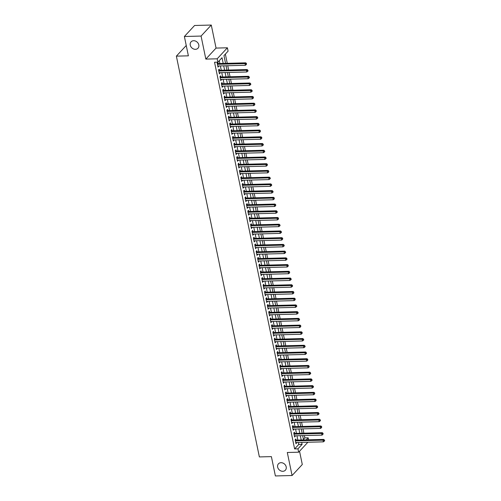 <?xml version="1.0" encoding="UTF-8"?>
<svg xmlns="http://www.w3.org/2000/svg" width="501" height="501" viewBox="0 0 501 501"><rect width="100%" height="100%" fill="white"/><g stroke="black" fill="none" stroke-linecap="round" stroke-linejoin="round"><path stroke-width="0.75" d="M281.03 462.692A4.709 3.927 42.8 0 1 285.62 465.398A4.709 3.927 42.8 0 1 285.376 470.195A4.709 3.927 42.8 0 1 282.815 471.297A4.709 3.927 42.8 0 1 278.224 468.585A4.709 3.927 42.8 0 1 278.468 463.794A4.709 3.927 42.8 0 1 281.03 462.692M193.643 40.719A4.709 3.927 42.8 0 1 198.233 43.43A4.709 3.927 42.8 0 1 197.989 48.221A4.709 3.927 42.8 0 1 195.428 49.323A4.709 3.927 42.8 0 1 190.837 46.612A4.709 3.927 42.8 0 1 191.081 41.821A4.709 3.927 42.8 0 1 193.643 40.719M303.437 439.415L304.833 437.905L308.171 437.818L308.585 439.815M186.247 45.491L176.371 56.137L259.368 456.925L271.385 456.618L275.387 475.95L292.077 475.518L302.291 464.508L299.542 451.238M176.371 56.137L188.382 55.83L184.381 36.492L194.595 25.482L211.284 25.05L201.07 36.066L205.836 59.099L217.184 58.805L227.398 47.789L228.093 51.152L223.953 55.617L225.556 63.364M205.836 59.099L216.05 48.083L211.284 25.05M216.05 48.083L227.398 47.789M304.833 437.905L304.351 435.576M303.856 433.171L302.961 428.856M302.46 426.451L301.564 422.13M301.07 419.725L300.174 415.404M299.673 412.999L298.784 408.678M298.283 406.273L297.387 401.952M296.893 399.547L295.997 395.233M295.496 392.828L294.601 388.507M294.106 386.102L293.21 381.781M292.716 379.376L291.82 375.055M291.319 372.65L290.423 368.329M289.929 365.93L289.033 361.609M288.532 359.204L287.643 354.883M287.142 352.479L286.246 348.157M285.752 345.753L284.856 341.432M284.355 339.027L283.46 334.706M282.965 332.307L282.069 327.986M281.575 325.581L280.679 321.26M280.178 318.855L279.282 314.534M278.788 312.129L277.892 307.808M277.391 305.403L276.502 301.082M276.001 298.684L275.105 294.363M274.611 291.958L273.715 287.637M273.214 285.232L272.319 280.911M271.824 278.506L270.928 274.185M270.434 271.78L269.538 267.459M269.037 265.06L268.141 260.739M267.647 258.334L266.751 254.013M266.25 251.608L265.361 247.287M264.86 244.883L263.964 240.561M263.47 238.157L262.574 233.835M262.073 231.437L261.178 227.116M260.683 224.711L259.787 220.39M259.293 217.985L258.397 213.664M257.896 211.259L257 206.938M256.506 204.533L255.61 200.212M255.109 197.814L254.22 193.492M253.719 191.088L252.823 186.767M252.329 184.362L251.433 180.041M250.932 177.636L250.043 173.315M249.542 170.91L248.646 166.589M248.152 164.19L247.256 159.869M246.755 157.464L245.859 153.143M245.365 150.738L244.469 146.417M243.974 144.012L243.079 139.691M242.578 137.287L241.682 132.965M241.188 130.567L240.292 126.246M239.791 123.841L238.902 119.52M238.401 117.115L237.505 112.794M237.011 110.389L236.115 106.068M235.614 103.663L234.719 99.348M234.224 96.944L233.328 92.622M232.833 90.218L231.938 85.896M231.437 83.492L230.541 79.171M230.047 76.766L229.151 72.445M228.65 70.04L227.761 65.725M227.26 63.32L225.356 54.108M184.381 36.492L201.07 36.066M296.091 440.135L295.847 438.957L295.158 439.703L295.991 443.736L296.592 442.54M294.701 433.409L294.456 432.231L293.768 432.977L294.601 437.01L295.195 435.814M293.304 426.683L293.06 425.506L292.371 426.251L293.21 430.284L293.805 429.088M291.914 419.957L291.67 418.786L290.981 419.525L291.814 423.564L292.415 422.362M290.524 413.237L290.279 412.06L289.591 412.805L290.423 416.838L291.018 415.642M289.127 406.511L288.883 405.334L288.194 406.079L289.033 410.112L289.628 408.916M287.737 399.785L287.493 398.608L286.804 399.353L287.637 403.386L288.232 402.19M286.347 393.06L286.102 391.882L285.407 392.627L286.246 396.66L286.841 395.464M284.95 386.334L284.706 385.163L284.017 385.902L284.85 389.941L285.451 388.738M283.56 379.614L283.315 378.437L282.627 379.182L283.46 383.215L284.054 382.019M282.163 372.888L281.919 371.711L281.23 372.456L282.069 376.489L282.664 375.293M280.773 366.162L280.529 364.985L279.84 365.73L280.673 369.763L281.274 368.567M279.383 359.436L279.138 358.259L278.45 359.004L279.282 363.043L279.877 361.841M277.986 352.717L277.742 351.539L277.053 352.278L277.892 356.317L278.487 355.115M276.596 345.991L276.352 344.813L275.663 345.558L276.496 349.592L277.091 348.395M275.206 339.265L274.961 338.087L274.266 338.833L275.105 342.866L275.7 341.669M273.809 332.539L273.565 331.361L272.876 332.107L273.709 336.14L274.31 334.944M272.419 325.813L272.175 324.635L271.486 325.381L272.319 329.42L272.913 328.218M271.022 319.093L270.784 317.916L270.089 318.655L270.928 322.694L271.523 321.492M269.632 312.367L269.388 311.19L268.699 311.935L269.532 315.968L270.133 314.772M268.242 305.641L267.997 304.464L267.309 305.209L268.141 309.242L268.736 308.046M266.845 298.915L266.601 297.738L265.912 298.483L266.751 302.516L267.346 301.32M265.455 292.189L265.211 291.012L264.522 291.757L265.355 295.797L265.95 294.594M264.065 285.47L263.82 284.292L263.125 285.031L263.964 289.071L264.559 287.868M262.668 278.744L262.424 277.567L261.735 278.312L262.568 282.345L263.169 281.149M261.278 272.018L261.034 270.841L260.345 271.586L261.178 275.619L261.772 274.423M259.881 265.292L259.643 264.115L258.948 264.86L259.787 268.893L260.382 267.697M258.491 258.566L258.247 257.389L257.558 258.134L258.391 262.173L258.992 260.971M257.101 251.846L256.856 250.669L256.168 251.414L257 255.447L257.595 254.245M255.704 245.121L255.46 243.943L254.771 244.688L255.61 248.721L256.205 247.525M254.314 238.395L254.07 237.217L253.381 237.962L254.214 241.996L254.809 240.799M252.924 231.669L252.679 230.491L251.984 231.237L252.823 235.27L253.418 234.073M251.527 224.943L251.283 223.765L250.594 224.511L251.433 228.55L252.028 227.348M250.137 218.223L249.893 217.046L249.204 217.791L250.037 221.824L250.632 220.622M248.74 211.497L248.502 210.32L247.807 211.065L248.646 215.098L249.241 213.902M247.35 204.771L247.106 203.594L246.417 204.339L247.25 208.372L247.851 207.176M245.96 198.045L245.715 196.868L245.027 197.613L245.859 201.646L246.454 200.45M244.563 191.319L244.319 190.142L243.63 190.887L244.469 194.927L245.064 193.724M243.173 184.6L242.929 183.422L242.24 184.168L243.073 188.201L243.668 186.998M241.783 177.874L241.538 176.696L240.843 177.442L241.682 181.475L242.277 180.279M240.386 171.148L240.142 169.971L239.453 170.716L240.292 174.749L240.887 173.553M238.996 164.422L238.752 163.245L238.063 163.99L238.896 168.023L239.491 166.827M237.599 157.696L237.361 156.525L236.666 157.264L237.505 161.303L238.1 160.101M236.209 150.976L235.965 149.799L235.276 150.544L236.109 154.577L236.71 153.375M234.819 144.25L234.574 143.073L233.886 143.818L234.719 147.851L235.313 146.655M233.422 137.524L233.178 136.347L232.489 137.092L233.328 141.125L233.923 139.929M232.032 130.799L231.788 129.621L231.099 130.366L231.932 134.4L232.527 133.203M230.642 124.073L230.397 122.902L229.708 123.641L230.541 127.68L231.136 126.477M229.245 117.353L229.001 116.176L228.312 116.921L229.151 120.954L229.746 119.752M227.855 110.627L227.611 109.45L226.922 110.195L227.755 114.228L228.35 113.032M226.465 103.901L226.22 102.724L225.525 103.469L226.364 107.502L226.959 106.306M225.068 97.175L224.824 95.998L224.135 96.743L224.968 100.776L225.569 99.58M223.678 90.449L223.433 89.278L222.745 90.017L223.578 94.056L224.172 92.854M222.281 83.73L222.037 82.552L221.348 83.298L222.187 87.331L222.782 86.134M220.891 77.004L220.647 75.826L219.958 76.572L220.791 80.605L221.392 79.408M219.501 70.278L219.256 69.1L218.568 69.846L219.4 73.879L219.995 72.683M223.208 63.42L222.024 57.703L217.879 62.168L214.541 62.256L294.619 448.921L298.759 444.456L298.352 442.489M297.857 440.091L296.961 435.77M296.46 433.365L295.571 429.044M295.07 426.639L294.175 422.318M293.68 419.913L292.784 415.592M292.283 413.187L291.388 408.866M290.893 406.468L289.998 402.146M289.503 399.742L288.607 395.421M288.106 393.016L287.211 388.695M286.716 386.29L285.82 381.969M285.32 379.564L284.43 375.249M283.929 372.844L283.034 368.523M282.539 366.118L281.643 361.797M281.142 359.392L280.247 355.071M279.752 352.666L278.857 348.345M278.362 345.94L277.466 341.626M276.965 339.221L276.07 334.9M275.575 332.495L274.68 328.174M274.179 325.769L273.289 321.448M272.788 319.043L271.893 314.722M271.398 312.317L270.502 308.002M270.001 305.597L269.106 301.276M268.611 298.872L267.716 294.55M267.221 292.146L266.325 287.825M265.824 285.42L264.929 281.099M264.434 278.7L263.539 274.379M263.038 271.974L262.148 267.653M261.647 265.248L260.752 260.927M260.257 258.522L259.361 254.201M258.86 251.796L257.965 247.475M257.47 245.077L256.575 240.756M256.08 238.351L255.184 234.03M254.683 231.625L253.788 227.304M253.293 224.899L252.398 220.578M251.897 218.173L251.007 213.852M250.506 211.453L249.611 207.132M249.116 204.727L248.22 200.406M247.719 198.001L246.824 193.68M246.329 191.276L245.434 186.954M244.939 184.55L244.043 180.228M243.542 177.83L242.647 173.509M242.152 171.104L241.257 166.783M240.756 164.378L239.866 160.057M239.365 157.652L238.47 153.331M237.975 150.926L237.079 146.605M236.578 144.207L235.683 139.885M235.188 137.481L234.293 133.16M233.798 130.755L232.902 126.434M232.401 124.029L231.506 119.708M231.011 117.303L230.116 112.982M229.621 110.583L228.725 106.262M228.224 103.857L227.329 99.536M226.834 97.131L225.938 92.81M225.437 90.405L224.548 86.084M224.047 83.68L223.152 79.358M222.657 76.96L221.761 72.639M221.26 70.234L220.365 65.913M219.87 63.508L219.281 60.659M218.104 63.552L217.86 62.374L217.171 63.12L218.01 67.153L218.605 65.957M307.877 442.245L298.652 452.196L287.305 452.491L292.077 475.518M298.652 452.196L297.957 448.833L302.097 444.368L301.69 442.408M294.619 448.921L297.957 448.833M217.879 62.168L217.184 58.805M306.268 439.872L308.171 437.818M226.057 65.769L226.953 70.084M227.448 72.488L228.343 76.81M228.844 79.214L229.734 83.535M230.235 85.94L231.13 90.261M231.625 92.666L232.52 96.987M233.021 99.392L233.917 103.707M234.412 106.112L235.307 110.433M235.802 112.838L236.697 117.159M237.198 119.564L238.094 123.885M238.589 126.29L239.484 130.611M239.985 133.009L240.875 137.33M241.376 139.735L242.271 144.056M242.766 146.461L243.661 150.782M244.162 153.187L245.058 157.508M245.553 159.913L246.448 164.234M246.943 166.633L247.838 170.954M248.339 173.359L249.235 177.68M249.73 180.084L250.625 184.406M251.126 186.81L252.016 191.131M252.517 193.536L253.412 197.857M253.907 200.256L254.802 204.577M255.303 206.982L256.199 211.303M256.694 213.708L257.589 218.029M258.084 220.434L258.979 224.755M259.48 227.16L260.376 231.481M260.871 233.879L261.766 238.2M262.261 240.605L263.157 244.926M263.658 247.331L264.553 251.652M265.048 254.057L265.943 258.378M266.444 260.783L267.334 265.104M267.835 267.503L268.73 271.824M269.225 274.229L270.12 278.55M270.621 280.955L271.517 285.276M272.012 287.68L272.907 292.002M273.402 294.406L274.298 298.728M274.798 301.126L275.694 305.447M276.189 307.852L277.084 312.173M277.585 314.578L278.475 318.899M278.976 321.304L279.871 325.625M280.366 328.03L281.261 332.351M281.762 334.749L282.658 339.071M283.153 341.475L284.048 345.796M284.543 348.201L285.438 352.522M285.939 354.927L286.835 359.248M287.33 361.653L288.225 365.974M288.726 368.373L289.616 372.694M290.117 375.099L291.012 379.42M291.507 381.825L292.402 386.146M292.903 388.551L293.799 392.872M294.294 395.276L295.189 399.591M295.684 401.996L296.579 406.317M297.08 408.722L297.976 413.043M298.471 415.448L299.366 419.769M299.867 422.174L300.757 426.495M301.258 428.9L302.153 433.215M302.648 435.62L303.543 439.941M301.195 440.003L300.299 435.682M299.798 433.277L298.903 428.956M298.408 426.551L297.513 422.23M297.018 419.832L296.122 415.511M295.621 413.106L294.726 408.785M294.231 406.38L293.335 402.059M292.834 399.654L291.945 395.333M291.444 392.928L290.549 388.607M290.054 386.208L289.158 381.887M288.657 379.482L287.762 375.161M287.267 372.757L286.372 368.435M285.877 366.031L284.981 361.709M284.48 359.305L283.585 354.984M283.09 352.585L282.195 348.264M281.694 345.859L280.804 341.538M280.303 339.133L279.408 334.812M278.913 332.407L278.017 328.086M277.516 325.681L276.621 321.36M276.126 318.962L275.231 314.641M274.736 312.236L273.84 307.915M273.339 305.51L272.444 301.189M271.949 298.784L271.054 294.463M270.553 292.058L269.663 287.737M269.162 285.338L268.267 281.017M267.772 278.612L266.876 274.291M266.375 271.886L265.48 267.565M264.985 265.161L264.09 260.839M263.595 258.435L262.699 254.113M262.198 251.715L261.303 247.394M260.808 244.989L259.913 240.668M259.412 238.263L258.522 233.942M258.021 231.537L257.126 227.216M256.631 224.811L255.735 220.49M255.234 218.092L254.339 213.77M253.844 211.366L252.949 207.045M252.454 204.64L251.558 200.319M251.057 197.914L250.162 193.593M249.667 191.188L248.772 186.873M248.277 184.468L247.381 180.147M246.88 177.742L245.985 173.421M245.49 171.016L244.594 166.695M244.093 164.29L243.204 159.969M242.703 157.564L241.808 153.25M241.313 150.845L240.417 146.524M239.916 144.119L239.021 139.798M238.526 137.393L237.631 133.072M237.136 130.667L236.24 126.346M235.739 123.947L234.844 119.626M234.349 117.221L233.453 112.9M232.952 110.496L232.063 106.174M231.562 103.77L230.667 99.449M230.172 97.044L229.276 92.723M228.775 90.324L227.88 86.003M227.385 83.598L226.49 79.277M225.995 76.872L225.099 72.551M224.598 70.146L223.703 65.825M298.759 444.456L302.097 444.368M217.86 66.433L218.699 66.414M219.25 73.159L220.089 73.133M220.64 79.884L221.486 79.859M222.037 86.604L222.876 86.585M223.427 93.33L224.266 93.311M224.824 100.056L225.663 100.037M226.214 106.782L227.053 106.757M227.604 113.508L228.443 113.483M229.001 120.227L229.84 120.209M230.391 126.953L231.23 126.935M231.781 133.679L232.627 133.661M233.178 140.405L234.017 140.38M234.568 147.131L235.407 147.106M235.965 153.851L236.804 153.832M237.355 160.577L238.194 160.558M238.745 167.303L239.584 167.284M240.142 174.029L240.981 174.004M241.532 180.755L242.371 180.729M242.922 187.474L243.762 187.455M244.319 194.2L245.158 194.181M245.709 200.926L246.548 200.907M247.099 207.652L247.945 207.627M248.496 214.378L249.335 214.353M249.886 221.098L250.725 221.079M251.283 227.823L252.122 227.805M252.673 234.549L253.512 234.531M254.063 241.275L254.903 241.25M255.46 248.001L256.299 247.976M256.85 254.721L257.689 254.702M258.24 261.447L259.086 261.428M259.637 268.173L260.476 268.154M261.027 274.899L261.866 274.874M262.424 281.625L263.263 281.6M263.814 288.344L264.653 288.325M265.204 295.07L266.044 295.051M266.601 301.796L267.44 301.777M267.991 308.522L268.83 308.497M269.381 315.248L270.227 315.223M270.778 321.968L271.617 321.949M272.168 328.694L273.007 328.675M273.565 335.42L274.404 335.394M274.955 342.145L275.794 342.12M276.345 348.871L277.185 348.846M277.742 355.591L278.581 355.572M279.132 362.317L279.971 362.298M280.522 369.043L281.368 369.018M281.919 375.769L282.758 375.744M283.309 382.495L284.148 382.47M284.706 389.214L285.545 389.196M286.096 395.94L286.935 395.922M287.486 402.666L288.325 402.641M288.883 409.392L289.722 409.367M290.273 416.112L291.112 416.093M291.663 422.838L292.509 422.819M293.06 429.564L293.899 429.545M294.45 436.29L295.289 436.265M295.847 443.016L296.686 442.99M217.415 64.297L245.052 63.589L245.396 65.268L217.766 65.982M217.252 63.502L217.315 63.527A0.733 0.614 -137.2 0 0 217.572 63.564L245.74 62.844L245.052 63.589L246.229 63.846L246.367 64.516L246.505 63.546L246.229 63.846M246.505 63.546L245.74 62.844M245.396 65.268L246.367 64.516M218.805 71.023L246.442 70.309L246.793 71.994L219.156 72.701M218.643 70.228L218.705 70.253A0.733 0.614 -137.2 0 0 218.962 70.29L247.131 69.57L246.442 70.309L247.619 70.572L247.757 71.242L248.039 70.948L247.895 70.272L247.619 70.572M247.895 70.272L247.131 69.57M246.793 71.994L247.757 71.242M220.202 77.749L247.832 77.035L248.183 78.72L220.546 79.427M220.039 76.954L220.096 76.972A0.733 0.614 -137.2 0 0 220.359 77.016L248.527 76.29L247.832 77.035L249.016 77.298L249.154 77.968L249.429 77.668L249.291 76.997L249.016 77.298M249.291 76.997L248.527 76.29M248.183 78.72L249.154 77.968M221.592 84.475L249.229 83.761L249.573 85.439L221.943 86.153M221.429 83.68L221.492 83.698A0.733 0.614 -137.2 0 0 221.749 83.742L249.918 83.016L249.229 83.761L250.406 84.018L250.544 84.694L250.819 84.393L250.682 83.723L250.406 84.018M250.682 83.723L249.918 83.016M249.573 85.439L250.544 84.694M222.989 91.195L250.619 90.487L250.97 92.165L223.333 92.879M222.82 90.399L222.882 90.424A0.733 0.614 -137.2 0 0 223.139 90.468L251.308 89.742L250.619 90.487L251.796 90.744L251.94 91.42L252.216 91.119L252.072 90.449L251.796 90.744M252.072 90.449L251.308 89.742M250.97 92.165L251.94 91.42M224.379 97.92L252.009 97.213L252.36 98.891L224.73 99.605M224.216 97.125L224.273 97.15A0.733 0.614 -137.2 0 0 224.536 97.188L252.704 96.468L252.009 97.213L253.193 97.47L253.331 98.14L253.468 97.169L253.193 97.47M253.468 97.169L252.704 96.468M252.36 98.891L253.331 98.14M225.769 104.646L253.406 103.932L253.75 105.617L226.12 106.325M225.607 103.851L225.669 103.876A0.733 0.614 -137.2 0 0 225.926 103.914L254.095 103.193L253.406 103.932L254.583 104.195L254.721 104.866L254.859 103.895L254.583 104.195M254.859 103.895L254.095 103.193M253.75 105.617L254.721 104.866M227.166 111.372L254.796 110.658L255.147 112.343L227.51 113.051M226.997 110.577L227.059 110.596A0.733 0.614 -137.2 0 0 227.322 110.64L255.485 109.913L254.796 110.658L255.973 110.921L256.117 111.591L256.255 110.621L255.973 110.921M256.255 110.621L255.485 109.913M255.147 112.343L256.117 111.591M228.556 118.092L256.193 117.384L256.537 119.063L228.907 119.777M228.393 117.303L228.456 117.322A0.733 0.614 -137.2 0 0 228.713 117.366L256.881 116.639L256.193 117.384L257.37 117.641L257.508 118.317L257.783 118.017L257.646 117.347L257.37 117.641M257.646 117.347L256.881 116.639M256.537 119.063L257.508 118.317M229.946 124.818L257.583 124.11L257.934 125.789L230.297 126.502M229.784 124.023L229.846 124.048A0.733 0.614 -137.2 0 0 230.103 124.091L258.272 123.365L257.583 124.11L258.76 124.367L258.898 125.043L259.18 124.743L259.036 124.073L258.76 124.367M259.036 124.073L258.272 123.365M257.934 125.789L258.898 125.043M231.343 131.544L258.973 130.836L259.324 132.514L231.687 133.228M231.18 130.748L231.237 130.774A0.733 0.614 -137.2 0 0 231.5 130.811L259.668 130.091L258.973 130.836L260.157 131.093L260.295 131.763L260.432 130.792L260.157 131.093M260.432 130.792L259.668 130.091M259.324 132.514L260.295 131.763M232.733 138.27L260.37 137.556L260.714 139.24L233.084 139.948M232.57 137.474L232.633 137.493A0.733 0.614 -137.2 0 0 232.89 137.537L261.059 136.817L260.37 137.556L261.547 137.819L261.685 138.489L261.823 137.518L261.547 137.819M261.823 137.518L261.059 136.817M260.714 139.24L261.685 138.489M234.13 144.996L261.76 144.282L262.111 145.966L234.474 146.674M233.961 144.2L234.023 144.219A0.733 0.614 -137.2 0 0 234.28 144.263L262.449 143.536L261.76 144.282L262.937 144.545L263.081 145.215L263.357 144.914L263.213 144.244L262.937 144.545M263.213 144.244L262.449 143.536M262.111 145.966L263.081 145.215M235.52 151.715L263.15 151.008L263.501 152.686L235.865 153.4M235.357 150.926L235.414 150.945A0.733 0.614 -137.2 0 0 235.677 150.989L263.845 150.262L263.15 151.008L264.334 151.264L264.472 151.941L264.747 151.64L264.609 150.97L264.334 151.264M264.609 150.97L263.845 150.262M263.501 152.686L264.472 151.941M236.91 158.441L264.547 157.734L264.891 159.412L237.261 160.126M236.748 157.646L236.81 157.671A0.733 0.614 -137.2 0 0 237.067 157.715L265.236 156.988L264.547 157.734L265.724 157.99L265.862 158.66L266.137 158.366L266 157.696L265.724 157.99M266 157.696L265.236 156.988M264.891 159.412L265.862 158.66M238.307 165.167L265.937 164.46L266.288 166.138L238.651 166.852M238.138 164.372L238.2 164.397A0.733 0.614 -137.2 0 0 238.463 164.434L266.626 163.714L265.937 164.46L267.114 164.716L267.258 165.386L267.396 164.416L267.114 164.716M267.396 164.416L266.626 163.714M266.288 166.138L267.258 165.386M239.697 171.893L267.334 171.179L267.678 172.864L240.048 173.571M239.534 171.098L239.597 171.117A0.733 0.614 -137.2 0 0 239.854 171.16L268.022 170.44L267.334 171.179L268.511 171.442L268.649 172.112L268.786 171.142L268.511 171.442M268.786 171.142L268.022 170.44M267.678 172.864L268.649 172.112M241.087 178.619L268.724 177.905L269.075 179.59L241.438 180.297M240.925 177.824L240.987 177.842A0.733 0.614 -137.2 0 0 241.244 177.886L269.413 177.16L268.724 177.905L269.901 178.162L270.039 178.838L270.321 178.538L270.177 177.868L269.901 178.162M270.177 177.868L269.413 177.16M269.075 179.59L270.039 178.838M242.484 185.339L270.114 184.631L270.465 186.309L242.828 187.023M242.321 184.55L242.378 184.568A0.733 0.614 -137.2 0 0 242.641 184.612L270.803 183.886L270.114 184.631L271.298 184.888L271.436 185.564L271.711 185.264L271.573 184.593L271.298 184.888M271.573 184.593L270.803 183.886M270.465 186.309L271.436 185.564M243.874 192.065L271.511 191.357L271.855 193.035L244.225 193.749M243.711 191.269L243.774 191.294A0.733 0.614 -137.2 0 0 244.031 191.338L272.2 190.612L271.511 191.357L272.688 191.614L272.826 192.284L273.101 191.989L272.964 191.319L272.688 191.614M272.964 191.319L272.2 190.612M271.855 193.035L272.826 192.284M245.271 198.791L272.901 198.083L273.252 199.761L245.615 200.469M245.102 197.995L245.164 198.02A0.733 0.614 -137.2 0 0 245.421 198.058L273.59 197.338L272.901 198.083L274.078 198.34L274.222 199.01L274.354 198.039L274.078 198.34M274.354 198.039L273.59 197.338M273.252 199.761L274.222 199.01M246.661 205.516L274.291 204.803L274.642 206.487L247.006 207.195M246.498 204.721L246.555 204.74A0.733 0.614 -137.2 0 0 246.818 204.784L274.986 204.064L274.291 204.803L275.475 205.066L275.613 205.736L275.75 204.765L275.475 205.066M275.75 204.765L274.986 204.064M274.642 206.487L275.613 205.736M248.051 212.242L275.688 211.528L276.032 213.213L248.402 213.921M247.889 211.447L247.951 211.466A0.733 0.614 -137.2 0 0 248.208 211.51L276.377 210.783L275.688 211.528L276.865 211.785L277.003 212.462L277.278 212.161L277.141 211.491L276.865 211.785M277.141 211.491L276.377 210.783M276.032 213.213L277.003 212.462M249.448 218.962L277.078 218.254L277.429 219.933L249.792 220.647M249.279 218.173L249.341 218.192A0.733 0.614 -137.2 0 0 249.604 218.236L277.767 217.509L277.078 218.254L278.255 218.511L278.399 219.188L278.537 218.217L278.255 218.511M278.537 218.217L277.767 217.509M277.429 219.933L278.399 219.188M250.838 225.688L278.475 224.98L278.819 226.659L251.189 227.373M250.675 224.893L250.738 224.918A0.733 0.614 -137.2 0 0 250.995 224.962L279.163 224.235L278.475 224.98L279.652 225.237L279.79 225.907L280.065 225.613L279.927 224.943L279.652 225.237M279.927 224.943L279.163 224.235M278.819 226.659L279.79 225.907M252.228 232.414L279.865 231.706L280.209 233.385L252.579 234.092M252.066 231.619L252.128 231.644A0.733 0.614 -137.2 0 0 252.385 231.681L280.554 230.961L279.865 231.706L281.042 231.963L281.18 232.633L281.462 232.339L281.318 231.662L281.042 231.963M281.318 231.662L280.554 230.961M280.209 233.385L281.18 232.633M253.625 239.14L281.255 238.426L281.606 240.111L253.969 240.818M253.456 238.344L253.519 238.363A0.733 0.614 -137.2 0 0 253.782 238.407L281.944 237.681L281.255 238.426L282.439 238.689L282.577 239.359L282.714 238.388L282.439 238.689M282.714 238.388L281.944 237.681M281.606 240.111L282.577 239.359M255.015 245.866L282.652 245.152L282.996 246.836L255.366 247.544M254.852 245.07L254.915 245.089A0.733 0.614 -137.2 0 0 255.172 245.133L283.341 244.407L282.652 245.152L283.829 245.409L283.967 246.085L284.242 245.784L284.105 245.114L283.829 245.409M284.105 245.114L283.341 244.407M282.996 246.836L283.967 246.085M256.406 252.585L284.042 251.878L284.393 253.556L256.756 254.27M256.243 251.796L256.305 251.815A0.733 0.614 -137.2 0 0 256.562 251.859L284.731 251.133L284.042 251.878L285.219 252.135L285.363 252.811L285.639 252.51L285.495 251.84L285.219 252.135M285.495 251.84L284.731 251.133M284.393 253.556L285.363 252.811M257.802 259.311L285.432 258.604L285.783 260.282L258.147 260.996M257.639 258.516L257.696 258.541A0.733 0.614 -137.2 0 0 257.959 258.585L286.127 257.858L285.432 258.604L286.616 258.86L286.754 259.531L287.029 259.236L286.891 258.566L286.616 258.86M286.891 258.566L286.127 257.858M285.783 260.282L286.754 259.531M259.192 266.037L286.829 265.33L287.173 267.008L259.543 267.716M259.03 265.242L259.092 265.267A0.733 0.614 -137.2 0 0 259.349 265.305L287.518 264.584L286.829 265.33L288.006 265.586L288.144 266.256L288.282 265.286L288.006 265.586M288.282 265.286L287.518 264.584M287.173 267.008L288.144 266.256M260.589 272.763L288.219 272.049L288.57 273.734L260.933 274.442M260.42 271.968L260.482 271.987A0.733 0.614 -137.2 0 0 260.745 272.03L288.908 271.304L288.219 272.049L289.396 272.312L289.54 272.982L289.678 272.012L289.396 272.312M289.678 272.012L288.908 271.304M288.57 273.734L289.54 272.982M261.979 279.489L289.609 278.775L289.96 280.46L262.33 281.167M261.816 278.694L261.879 278.713A0.733 0.614 -137.2 0 0 262.136 278.756L290.304 278.03L289.609 278.775L290.793 279.032L290.931 279.708L291.206 279.408L291.068 278.738L290.793 279.032M291.068 278.738L290.304 278.03M289.96 280.46L290.931 279.708M263.369 286.209L291.006 285.501L291.35 287.179L263.72 287.893M263.207 285.42L263.269 285.438A0.733 0.614 -137.2 0 0 263.526 285.482L291.695 284.756L291.006 285.501L292.183 285.758L292.321 286.434L292.597 286.134L292.459 285.464L292.183 285.758M292.459 285.464L291.695 284.756M291.35 287.179L292.321 286.434M264.766 292.935L292.396 292.227L292.747 293.905L265.11 294.619M264.597 292.139L264.66 292.164A0.733 0.614 -137.2 0 0 264.923 292.208L293.085 291.482L292.396 292.227L293.58 292.484L293.718 293.154L293.855 292.183L293.58 292.484M293.855 292.183L293.085 291.482M292.747 293.905L293.718 293.154M266.156 299.661L293.793 298.953L294.137 300.631L266.507 301.339M265.993 298.865L266.056 298.89A0.733 0.614 -137.2 0 0 266.313 298.928L294.482 298.208L293.793 298.953L294.97 299.21L295.108 299.88L295.246 298.909L294.97 299.21M295.246 298.909L294.482 298.208M294.137 300.631L295.108 299.88M267.547 306.387L295.183 305.673L295.534 307.357L267.897 308.065M267.384 305.591L267.446 305.61A0.733 0.614 -137.2 0 0 267.703 305.654L295.872 304.927L295.183 305.673L296.36 305.936L296.504 306.606L296.78 306.305L296.636 305.635L296.36 305.936M296.636 305.635L295.872 304.927M295.534 307.357L296.504 306.606M268.943 313.112L296.573 312.399L296.924 314.083L269.287 314.791M268.78 312.317L268.837 312.336A0.733 0.614 -137.2 0 0 269.1 312.38L297.268 311.653L296.573 312.399L297.757 312.655L297.895 313.332L298.17 313.031L298.032 312.361L297.757 312.655M298.032 312.361L297.268 311.653M296.924 314.083L297.895 313.332M270.333 319.832L297.97 319.124L298.314 320.803L270.684 321.517M270.171 319.043L270.233 319.062A0.733 0.614 -137.2 0 0 270.49 319.106L298.659 318.379L297.97 319.124L299.147 319.381L299.285 320.058L299.56 319.757L299.423 319.087L299.147 319.381M299.423 319.087L298.659 318.379M298.314 320.803L299.285 320.058M271.73 326.558L299.36 325.85L299.711 327.529L272.074 328.243M271.561 325.763L271.623 325.788A0.733 0.614 -137.2 0 0 271.886 325.832L300.049 325.105L299.36 325.85L300.537 326.107L300.681 326.777L300.813 325.807L300.537 326.107M300.813 325.807L300.049 325.105M299.711 327.529L300.681 326.777M273.12 333.284L300.75 332.57L301.101 334.255L273.471 334.962M272.957 332.489L273.02 332.514A0.733 0.614 -137.2 0 0 273.277 332.551L301.445 331.831L300.75 332.57L301.934 332.833L302.072 333.503L302.209 332.532L301.934 332.833M302.209 332.532L301.445 331.831M301.101 334.255L302.072 333.503M274.51 340.01L302.147 339.296L302.491 340.981L274.861 341.688M274.348 339.215L274.41 339.233A0.733 0.614 -137.2 0 0 274.667 339.277L302.836 338.551L302.147 339.296L303.324 339.559L303.462 340.229L303.738 339.928L303.6 339.258L303.324 339.559M303.6 339.258L302.836 338.551M302.491 340.981L303.462 340.229M275.907 346.736L303.537 346.022L303.888 347.707L276.251 348.414M275.738 345.94L275.8 345.959A0.733 0.614 -137.2 0 0 276.064 346.003L304.226 345.277L303.537 346.022L304.721 346.279L304.858 346.955L305.134 346.654L304.996 345.984L304.721 346.279M304.996 345.984L304.226 345.277M303.888 347.707L304.858 346.955M277.297 353.455L304.934 352.748L305.278 354.426L277.648 355.14M277.134 352.666L277.197 352.685A0.733 0.614 -137.2 0 0 277.454 352.729L305.623 352.003L304.934 352.748L306.111 353.005L306.249 353.681L306.524 353.38L306.387 352.71L306.111 353.005M306.387 352.71L305.623 352.003M305.278 354.426L306.249 353.681M278.688 360.181L306.324 359.474L306.675 361.152L279.038 361.866M278.525 359.386L278.587 359.411A0.733 0.614 -137.2 0 0 278.844 359.455L307.013 358.729L306.324 359.474L307.501 359.731L307.645 360.401L307.777 359.43L307.501 359.731M307.777 359.43L307.013 358.729M306.675 361.152L307.645 360.401M280.084 366.907L307.714 366.193L308.065 367.878L280.428 368.586M279.921 366.112L279.978 366.137A0.733 0.614 -137.2 0 0 280.241 366.175L308.409 365.454L307.714 366.193L308.898 366.456L309.036 367.127L309.173 366.156L308.898 366.456M309.173 366.156L308.409 365.454M308.065 367.878L309.036 367.127M281.474 373.633L309.111 372.919L309.455 374.604L281.825 375.312M281.311 372.838L281.374 372.857A0.733 0.614 -137.2 0 0 281.631 372.901L309.8 372.174L309.111 372.919L310.288 373.182L310.426 373.852L310.701 373.552L310.564 372.882L310.288 373.182M310.564 372.882L309.8 372.174M309.455 374.604L310.426 373.852M282.871 380.359L310.501 379.645L310.852 381.33L283.215 382.038M282.702 379.564L282.764 379.583A0.733 0.614 -137.2 0 0 283.027 379.626L311.19 378.9L310.501 379.645L311.678 379.902L311.822 380.578L312.098 380.278L311.954 379.608L311.678 379.902M311.954 379.608L311.19 378.9M310.852 381.33L311.822 380.578M284.261 387.079L311.891 386.371L312.242 388.05L284.612 388.763M284.098 386.29L284.155 386.309A0.733 0.614 -137.2 0 0 284.418 386.352L312.586 385.626L311.891 386.371L313.075 386.628L313.213 387.304L313.488 387.004L313.35 386.334L313.075 386.628M313.35 386.334L312.586 385.626M312.242 388.05L313.213 387.304M285.651 393.805L313.288 393.097L313.632 394.775L286.002 395.489M285.489 393.009L285.551 393.034A0.733 0.614 -137.2 0 0 285.808 393.072L313.977 392.352L313.288 393.097L314.465 393.354L314.603 394.024L314.741 393.053L314.465 393.354M314.741 393.053L313.977 392.352M313.632 394.775L314.603 394.024M287.048 400.531L314.678 399.817L315.029 401.501L287.392 402.209M286.879 399.735L286.941 399.76A0.733 0.614 -137.2 0 0 287.205 399.798L315.367 399.078L314.678 399.817L315.862 400.08L315.999 400.75L316.137 399.779L315.862 400.08M316.137 399.779L315.367 399.078M315.029 401.501L315.999 400.75M288.438 407.257L316.075 406.543L316.419 408.227L288.789 408.935M288.275 406.461L288.338 406.48A0.733 0.614 -137.2 0 0 288.595 406.524L316.764 405.797L316.075 406.543L317.252 406.806L317.39 407.476L317.665 407.175L317.528 406.505L317.252 406.806M317.528 406.505L316.764 405.797M316.419 408.227L317.39 407.476M289.829 413.983L317.465 413.269L317.816 414.947L290.179 415.661M289.666 413.187L289.728 413.206A0.733 0.614 -137.2 0 0 289.985 413.25L318.154 412.523L317.465 413.269L318.642 413.525L318.78 414.202L319.062 413.901L318.918 413.231L318.642 413.525M318.918 413.231L318.154 412.523M317.816 414.947L318.78 414.202M291.225 420.702L318.855 419.995L319.206 421.673L291.569 422.387M291.062 419.907L291.119 419.932A0.733 0.614 -137.2 0 0 291.382 419.976L319.55 419.249L318.855 419.995L320.039 420.251L320.177 420.928L320.452 420.627L320.314 419.957L320.039 420.251M320.314 419.957L319.55 419.249M319.206 421.673L320.177 420.928M292.615 427.428L320.252 426.72L320.596 428.399L292.966 429.113M292.452 426.633L292.515 426.658A0.733 0.614 -137.2 0 0 292.772 426.695L320.941 425.975L320.252 426.72L321.429 426.977L321.567 427.647L321.705 426.677L321.429 426.977M321.705 426.677L320.941 425.975M320.596 428.399L321.567 427.647M294.012 434.154L321.642 433.44L321.993 435.125L294.356 435.832M293.843 433.359L293.905 433.384A0.733 0.614 -137.2 0 0 294.162 433.421L322.331 432.701L321.642 433.44L322.819 433.703L322.963 434.373L323.095 433.403L322.819 433.703M323.095 433.403L322.331 432.701M321.993 435.125L322.963 434.373M295.402 440.88L323.032 440.166L323.383 441.851L295.753 442.558M295.239 440.085L295.296 440.103A0.733 0.614 -137.2 0 0 295.559 440.147L323.727 439.421L323.032 440.166L324.216 440.429L324.354 441.099L324.629 440.799L324.491 440.128L324.216 440.429M324.491 440.128L323.727 439.421M323.383 441.851L324.354 441.099"/></g></svg>
